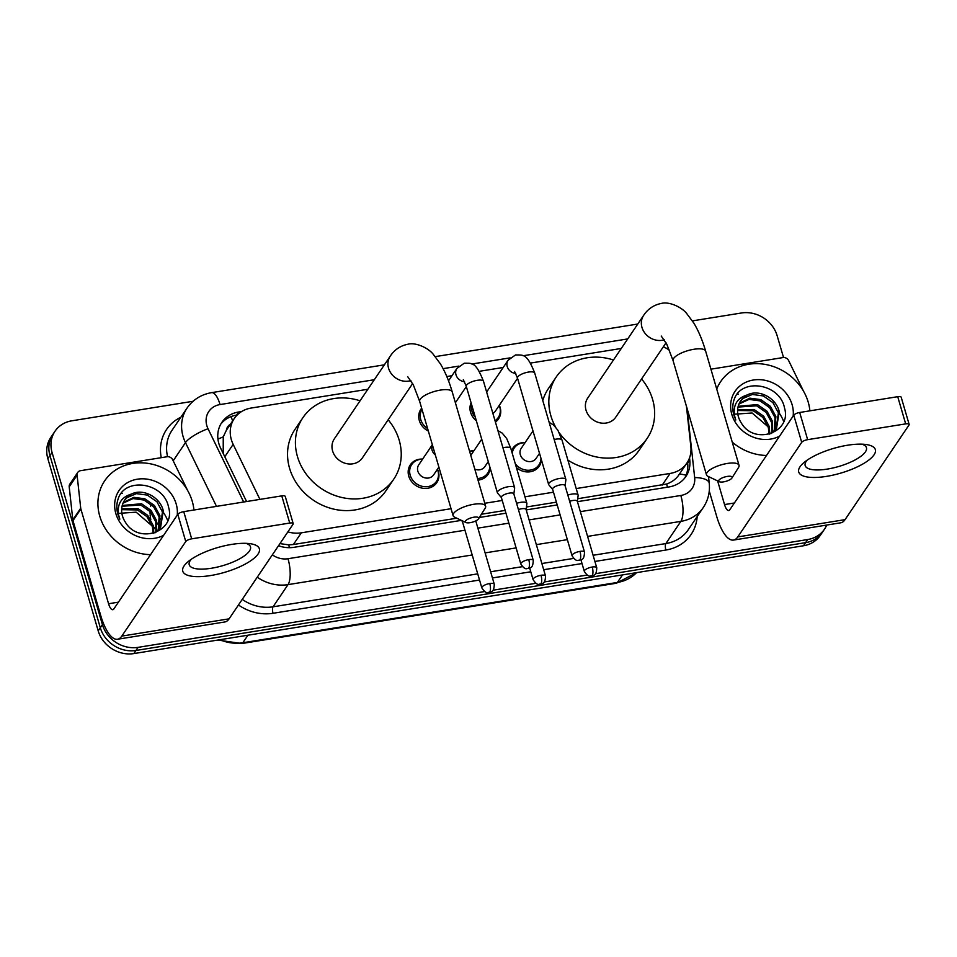 <?xml version="1.0" encoding="UTF-8"?>
<svg xmlns="http://www.w3.org/2000/svg" width="957" height="957" viewBox="0 0 957 957"><rect width="100%" height="100%" fill="white"/><g stroke="black" fill="none" stroke-linecap="round" stroke-linejoin="round"><path stroke-width="1.44" d="M541.399 459.767A15.958 14.08 -145.9 0 1 539.246 466.191A15.958 14.08 -145.9 0 1 516.409 467.59M490.163 468.021A15.958 14.08 -145.9 0 1 488.01 474.445A15.958 14.08 -145.9 0 1 478.022 480.127M437.505 469.145A15.958 14.08 -145.9 0 1 438.354 471.37A15.958 14.08 -145.9 0 1 436.775 482.699A15.958 14.08 -145.9 0 1 421.57 488.01A15.958 14.08 -145.9 0 1 408.759 476.143A15.958 14.08 -145.9 0 1 410.326 464.815A15.958 14.08 -145.9 0 1 422.635 459.085M428.341 431.045A15.958 14.08 -145.9 0 1 419.322 420.542A15.958 14.08 -145.9 0 1 420.901 409.225A15.958 14.08 -145.9 0 1 421.666 408.208M499.315 405.29A15.958 14.08 -145.9 0 1 500.152 407.526A15.958 14.08 -145.9 0 1 498.573 418.843A15.958 14.08 -145.9 0 1 495.427 422.061M476.335 420.733A15.958 14.08 -145.9 0 1 470.557 412.288A15.958 14.08 -145.9 0 1 471.095 402.837M230.434 424.226A9.977 8.792 34.1 0 0 226.438 430.124L223.244 436.87L223.22 453.51M577.693 498.741L666.658 484.015C672.376 481.945 676.647 478.608 679.47 473.99M279.946 543.6L288.703 544.868L293.38 544.521L456.812 518.204M481.383 514.244L505.152 510.416M526.458 506.995L556.388 502.174M226.438 430.124L234.309 418.472A29.918 26.389 34.1 0 0 233.161 444.359L259.933 499.387M669.553 350.334A29.918 26.389 34.1 0 0 663.333 346.793M576.198 488.56L670.091 473.44A29.918 26.389 34.1 0 0 686.923 463.009A29.918 26.389 34.1 0 0 690.846 446.572L686.444 406.282M287.866 531.889A29.918 26.389 34.1 0 0 301.299 532.822L451.046 508.705M484.792 503.274L502.246 500.463M524.962 496.803L553.481 492.209M367.859 389.26L251.153 408.053A29.918 26.389 34.1 0 0 234.309 418.472M621.272 348.456L530.549 363.062M503.215 367.464L479.313 371.316M451.979 375.718L446.811 376.544M511.505 450.807A15.958 14.08 -145.9 0 1 512.808 448.319A15.958 14.08 -145.9 0 1 525.106 442.589M469.564 451.202A15.958 14.08 -145.9 0 1 473.871 450.831M121.168 493.513A39.895 35.194 -145.9 0 1 122.448 493.334A39.895 35.194 -145.9 0 0 121.168 493.513M160.465 508.586A39.895 35.194 -145.9 0 1 162.008 510.488A39.895 35.194 -145.9 0 0 160.465 508.586M163.731 512.928A39.895 35.194 -145.9 0 1 167.702 520.596A39.895 35.194 -145.9 0 0 163.731 512.928M737.129 394.344A39.895 35.194 -145.9 0 1 738.409 394.152A39.895 35.194 -145.9 0 0 737.129 394.344M776.414 409.405A39.895 35.194 -145.9 0 1 777.957 411.307A39.895 35.194 -145.9 0 0 776.414 409.405M779.692 413.747A39.895 35.194 -145.9 0 1 783.663 421.427A39.895 35.194 -145.9 0 0 779.692 413.747M826.728 525.058A29.918 26.389 -145.9 0 1 824.539 529.113A29.918 26.389 -145.9 0 1 807.696 539.533L595.505 573.698M692.425 320.882L741.46 312.987A29.918 26.389 -145.9 0 1 777.144 335.704L783.532 357.511M484.625 591.558L138.107 647.351A29.918 26.389 -145.9 0 1 102.411 624.634L52.061 452.458A29.918 26.389 -145.9 0 1 55.016 431.224A29.918 26.389 -145.9 0 1 71.859 420.805L193.051 401.282M587.096 575.061L544.27 581.952M535.86 583.303L493.034 590.206M55.016 431.224L50.805 437.457A29.918 26.389 -145.9 0 0 47.85 458.678L98.2 630.854A29.918 26.389 -145.9 0 0 133.896 653.571L803.497 545.765A29.918 26.389 -145.9 0 0 820.328 535.334L822.434 532.224A29.918 26.389 -145.9 0 1 805.591 542.655L136.002 650.461A29.918 26.389 -145.9 0 1 100.306 627.744L49.955 455.568A29.918 26.389 -145.9 0 1 52.91 434.346A29.918 26.389 -145.9 0 0 49.955 455.568L100.306 627.744A29.918 26.389 -145.9 0 0 136.002 650.461L805.591 542.655A29.918 26.389 -145.9 0 0 822.434 532.224L824.539 529.113M241.631 411.522L238.676 412A29.918 26.389 34.1 0 0 221.833 422.42A29.918 26.389 34.1 0 0 220.684 448.307L246.583 501.54M577.43 501.683L669.027 486.934A29.918 26.389 34.1 0 0 685.87 476.502A29.918 26.389 34.1 0 0 689.782 460.066L689.542 457.865M278.511 545.729A29.918 26.389 34.1 0 0 293.955 547.32L461.37 520.369M479.373 517.474L505.966 513.191M526.194 509.925L557.201 504.937M220.852 424.023A29.918 26.389 -145.9 0 1 236.57 415.111L237.18 415.015M687.557 462.028L687.676 463.176A29.918 26.389 -145.9 0 1 684.757 478.022M716.733 389.044A49.872 43.986 -145.9 0 1 720.657 381.628A49.872 43.986 -145.9 0 1 768.172 365.024A49.872 43.986 -145.9 0 1 808.21 402.119A49.872 43.986 -145.9 0 1 809.885 410.84M776.139 428.82L778.4 412.802L772.885 402.61L763.315 395.935L752.346 394.451L742.979 398.471L740.359 401.294M771.043 433.617L776.57 428.21L779.237 411.57C776.103 397.825 758.865 388.877 747.441 394.882A22.537 19.882 -145.9 0 0 740.658 400.827A22.537 19.882 -145.9 0 0 738.433 416.821A22.537 19.882 -145.9 0 0 741.352 423.042C754.427 445.699 792.013 432.468 784.549 408.137C780.051 383.302 741.436 377.656 734.282 399.177C732.44 404.297 732.296 409.632 733.887 415.171L735.789 420.015L734.438 415.374C733.074 404.691 737.404 397.861 747.441 394.882M774.177 431.093L775.062 417.754L769.548 407.55L759.978 400.875L749.008 399.404L738.948 404.033M774.703 430.554L775.9 416.51L770.373 406.318L760.815 399.631L749.845 398.16L739.259 403.316M771.821 433.09L771.713 422.695L766.198 412.491L756.64 405.816L738.014 407.072M772.455 432.612L772.55 421.451L767.036 411.259L757.477 404.584L738.194 406.282M769.045 434.227L768.375 427.635L762.861 417.431L753.291 410.756L737.596 410.493M769.799 434.023L769.213 426.403L763.698 416.199L754.128 409.524L737.644 409.608M779.596 436.105A32.514 28.686 -145.9 0 1 731.818 414.417A32.514 28.686 -145.9 0 1 753.326 380.025A32.514 28.686 -145.9 0 1 792.121 404.715A32.514 28.686 -145.9 0 1 793.162 416.032M733.636 414.261L752.106 412.993L767.227 426.044M766.509 455.472A49.872 43.986 -145.9 0 1 732.261 442.146M847.555 445.232A39.895 12.86 -16.3 0 1 865.822 444.479A39.895 12.86 -16.3 0 1 869.59 459.456A39.895 12.86 -16.3 0 1 826.501 476.371A39.895 12.86 -16.3 0 1 803.988 462.554A39.895 12.86 -16.3 0 1 847.555 445.232M807.17 460.15A31.916 10.288 163.7 0 0 805.172 465.58A31.916 10.288 163.7 0 0 827.386 469.074A31.916 10.288 163.7 0 0 866.444 447.661A31.916 10.288 163.7 0 0 861.826 444.168M710.919 369.175L782.993 357.571A4.988 4.402 34.1 0 1 788.64 360.586L803.569 391.269M709.257 491.013L716.637 516.242A39.895 13.697 -99.1 0 0 733.505 540.071A39.895 13.697 -99.1 0 0 737.763 536.925L801.703 442.349L793.76 415.171L729.808 509.734A9.977 3.421 80.9 0 1 728.756 510.524A9.977 3.421 80.9 0 1 724.533 504.566L717.618 480.904M733.505 540.071L840.784 522.797A39.895 13.697 -99.1 0 0 845.043 519.651L908.983 425.075A4.988 1.603 163.7 0 0 909.15 424.418A4.988 1.603 163.7 0 0 905.681 423.879L897.726 396.688A4.988 1.603 -16.3 0 1 901.195 397.239L909.15 424.418M793.76 415.171A4.988 1.603 -16.3 0 1 799.693 412.479L807.648 439.658L905.681 423.879M807.648 439.658A4.988 1.603 163.7 0 0 801.703 442.349M799.693 412.479L897.726 396.688M727.248 476.419A6.986 2.249 163.7 0 0 720.274 478.967A6.986 2.249 163.7 0 0 719.329 481.718A6.986 2.249 163.7 0 0 723.564 481.861A6.986 2.249 163.7 0 0 731.926 478.033A6.986 2.249 163.7 0 0 727.248 476.419M719.329 481.718L707.977 476.335A16.951 5.467 -16.3 0 1 706.481 474.839A16.951 5.467 -16.3 0 1 727.236 463.463A16.951 5.467 -16.3 0 1 739.031 465.317A16.951 5.467 -16.3 0 1 738.589 467.387L731.926 478.033M661.239 336.051L666.766 344.149L673.094 360.657A16.951 5.467 163.7 0 1 693.849 349.281A16.951 5.467 163.7 0 1 705.644 351.135C702.486 340.285 698.55 330.943 693.849 323.119L686.683 313.513C681.815 307.137 668.991 301.288 661.371 303.429C653.81 304.924 647.901 308.908 643.642 315.379L587.694 398.124A16.951 14.953 34.1 0 0 586.019 410.146A16.951 14.953 34.1 0 0 599.632 422.767A16.951 14.953 34.1 0 0 615.794 417.108L666.048 342.785M555.515 426.906A54.86 48.388 -145.9 0 1 550.873 415.805A54.86 48.388 -145.9 0 1 556.304 376.891A54.86 48.388 -145.9 0 1 613.473 359.999M641.573 378.984A54.86 48.388 -145.9 0 1 652.614 399.428A54.86 48.388 -145.9 0 1 647.183 438.342A54.86 48.388 -145.9 0 1 559.295 432.875M542.775 400.528A54.86 48.388 -145.9 0 1 548.409 388.566L556.304 376.891M647.183 438.342L639.3 450.017A54.86 48.388 -145.9 0 1 567.884 460.126M473.847 517.211A6.986 2.249 163.7 0 0 466.86 519.759A6.986 2.249 163.7 0 0 465.915 522.522A6.986 2.249 163.7 0 0 470.162 522.666A6.986 2.249 163.7 0 0 478.512 518.838A6.986 2.249 163.7 0 0 473.847 517.211M465.915 522.522L454.575 517.139A16.951 5.467 -16.3 0 1 453.08 515.632A16.951 5.467 -16.3 0 1 473.823 504.267A16.951 5.467 -16.3 0 1 485.618 506.121A16.951 5.467 -16.3 0 1 485.175 508.191L478.512 518.838M407.838 376.855L413.352 384.941L419.68 401.462A16.951 5.467 163.7 0 1 440.435 390.085A16.951 5.467 163.7 0 1 452.23 391.939C449.072 381.089 445.149 371.747 440.435 363.911L433.27 354.317C428.401 347.941 415.577 342.092 407.969 344.221C400.397 345.728 394.487 349.712 390.229 356.183L334.28 438.928A16.951 14.953 34.1 0 0 332.605 450.95A16.951 14.953 34.1 0 0 346.219 463.559A16.951 14.953 34.1 0 0 362.38 457.913L412.634 383.578M388.159 419.788A54.86 48.388 -145.9 0 1 399.201 440.232A54.86 48.388 -145.9 0 1 393.782 479.146A54.86 48.388 -145.9 0 1 341.505 497.413A54.86 48.388 -145.9 0 1 297.46 456.609A54.86 48.388 -145.9 0 1 302.89 417.695A54.86 48.388 -145.9 0 1 360.059 400.792M393.782 479.146L385.886 490.821A54.86 48.388 -145.9 0 1 333.61 509.088A54.86 48.388 -145.9 0 1 289.576 468.284A54.86 48.388 -145.9 0 1 294.995 429.37L302.89 417.695M475.318 417.288A14.965 13.195 -145.9 0 1 472.004 411.366A14.965 13.195 -145.9 0 1 471.717 404.955M499.231 405.409A14.965 13.195 -145.9 0 1 499.757 406.892A14.965 13.195 -145.9 0 1 498.274 417.515A14.965 13.195 -145.9 0 1 495.032 420.721M565.085 485.713L565.874 479.852A8.972 2.895 163.7 0 0 565.85 479.433A8.972 2.895 163.7 0 0 559.606 478.452A8.972 2.895 163.7 0 0 548.911 483.297A8.972 2.895 163.7 0 0 548.624 484.481A8.972 2.895 163.7 0 0 548.828 484.84L552.644 489.362M565.073 485.881A6.484 2.093 163.7 0 0 565.049 485.57A6.484 2.093 163.7 0 0 560.539 484.864A6.484 2.093 163.7 0 0 552.811 488.357A6.484 2.093 163.7 0 0 552.608 489.218L572.059 555.73C576.975 563.254 578.614 559.414 579.308 560.312A6.484 2.225 80.9 0 0 580.002 559.797A6.484 2.225 -99.1 0 0 579.99 551.376A6.484 2.093 163.7 0 0 572.059 555.73M517.57 378.29L495.427 411.043A8.972 7.919 -145.9 0 1 492.867 413.34M427.612 428.545A14.965 13.195 -145.9 0 1 420.769 419.609A14.965 13.195 -145.9 0 1 422.001 409.381L418.987 413.843M513.849 493.968L514.639 488.106A8.972 2.895 163.7 0 0 514.615 487.687A8.972 2.895 163.7 0 0 508.37 486.706A8.972 2.895 163.7 0 0 497.676 491.551A8.972 2.895 163.7 0 0 497.377 492.723A8.972 2.895 163.7 0 0 497.58 493.094L501.408 497.604M513.825 494.123A6.484 2.093 163.7 0 0 513.813 493.824A6.484 2.093 163.7 0 0 509.303 493.118A6.484 2.093 163.7 0 0 501.576 496.611A6.484 2.093 163.7 0 0 501.36 497.461L520.811 563.972C525.74 571.496 527.379 567.668 528.073 568.554A6.484 2.225 80.9 0 0 528.766 568.051A6.484 2.225 -99.1 0 0 528.743 559.63A6.484 2.093 163.7 0 0 520.811 563.972M539.509 453.331L536.099 458.391A8.972 7.919 -145.9 0 1 527.546 461.382A8.972 7.919 -145.9 0 1 520.333 454.707A8.972 7.919 -145.9 0 1 521.218 448.331L532.965 430.961M512.222 453.259A14.965 13.195 -145.9 0 1 514.16 448.103A14.965 13.195 -145.9 0 1 525.034 442.708M577.322 501.528A6.484 2.093 163.7 0 0 577.298 501.217A6.484 2.093 163.7 0 0 572.788 500.511A6.484 2.093 163.7 0 0 569.642 501.301M577.346 501.36L578.136 495.499A8.972 2.895 163.7 0 0 578.1 495.08A8.972 2.895 163.7 0 0 567.824 495.092M540.98 458.355A14.965 13.195 -145.9 0 1 538.947 464.863A14.965 13.195 -145.9 0 1 515.309 463.81M469.66 451.513A14.965 13.195 -145.9 0 1 473.787 450.95M526.087 509.77A6.484 2.093 163.7 0 0 526.063 509.471A6.484 2.093 163.7 0 0 521.553 508.765A6.484 2.093 163.7 0 0 518.407 509.555M488.273 461.585L484.852 466.645A8.972 7.919 -145.9 0 1 474.816 469.157M526.099 509.614L526.888 503.753A8.972 2.895 163.7 0 0 526.864 503.334A8.972 2.895 163.7 0 0 516.589 503.334M489.745 466.597A14.965 13.195 -145.9 0 1 487.711 473.105A14.965 13.195 -145.9 0 1 477.543 478.488M438.88 467.1L433.617 474.887A8.972 7.919 -145.9 0 1 425.064 477.878A8.972 7.919 -145.9 0 1 417.862 471.203A8.972 7.919 -145.9 0 1 418.747 464.839L432.337 444.73M437.433 469.253A14.965 13.195 -145.9 0 1 437.947 470.748A14.965 13.195 -145.9 0 1 436.476 481.359A14.965 13.195 -145.9 0 1 422.216 486.335A14.965 13.195 -145.9 0 1 410.206 475.21A14.965 13.195 -145.9 0 1 411.689 464.6A14.965 13.195 -145.9 0 1 422.551 459.204M462.41 520.859A6.484 2.093 163.7 0 0 462.375 521.362L481.826 587.873C486.754 595.398 488.393 591.558 489.087 592.455A6.484 2.225 80.9 0 0 489.781 591.94A6.484 2.225 -99.1 0 0 489.769 583.519A6.484 2.093 163.7 0 0 481.826 587.873M231.606 544.413A39.895 12.86 -16.3 0 1 249.861 543.648A39.895 12.86 -16.3 0 1 253.629 558.625A39.895 12.86 -16.3 0 1 210.552 575.552A39.895 12.86 -16.3 0 1 188.027 561.735A39.895 12.86 -16.3 0 1 231.606 544.413M191.221 559.319A31.916 10.288 163.7 0 0 189.223 564.75A31.916 10.288 163.7 0 0 211.437 568.243A31.916 10.288 163.7 0 0 250.483 546.83A31.916 10.288 163.7 0 0 245.877 543.337M80.711 508.191A4.988 4.402 34.1 0 0 80.867 508.992L72.971 520.668A4.988 4.402 -145.9 0 1 72.816 519.866L80.711 508.191L77.098 475.151A4.988 4.402 34.1 0 1 80.555 470.677L167.032 456.752A4.988 4.402 34.1 0 1 172.679 459.755L187.608 490.439M72.971 520.668L100.688 615.423A39.895 13.697 -99.1 0 0 117.555 639.24A39.895 13.697 -99.1 0 0 121.802 636.106L185.754 541.53L177.799 514.34L113.859 608.915A9.977 3.421 80.9 0 1 112.794 609.705A9.977 3.421 80.9 0 1 108.572 603.747L80.867 508.992M72.816 519.866L69.203 486.826A4.988 4.402 -145.9 0 1 69.861 484.086L77.756 472.411M117.555 639.24L224.835 621.966A39.895 13.697 -99.1 0 0 229.094 618.832L293.033 524.257A4.988 1.603 163.7 0 0 293.189 523.599A4.988 1.603 163.7 0 0 289.72 523.048L281.777 495.87A4.988 1.603 -16.3 0 1 285.246 496.408L293.189 523.599M177.799 514.34A4.988 1.603 -16.3 0 1 183.744 511.648L191.687 538.839L289.72 523.048M191.687 538.839A4.988 1.603 163.7 0 0 185.754 541.53M183.744 511.648L281.777 495.87M150.548 554.653A49.872 43.986 -145.9 0 1 99.767 516.182A49.872 43.986 -145.9 0 1 104.696 480.809A49.872 43.986 -145.9 0 1 152.211 464.205A49.872 43.986 -145.9 0 1 192.249 501.301A49.872 43.986 -145.9 0 1 193.924 510.009M160.178 528.001L162.451 511.983L156.924 501.779L147.366 495.104L136.384 493.633L127.018 497.652L124.398 500.475M155.094 532.798L160.609 527.391L163.276 510.751C160.142 497.006 142.904 488.058 131.48 494.063A22.537 19.882 -145.9 0 0 124.709 500.009A22.537 19.882 -145.9 0 0 122.472 516.002A22.537 19.882 -145.9 0 0 125.391 522.223C138.466 544.868 176.052 531.649 168.588 507.318C164.09 482.484 125.475 476.825 118.333 498.358C116.479 503.478 116.347 508.801 117.926 514.352L119.828 519.184L118.489 514.543C117.113 503.872 121.443 497.042 131.48 494.063M158.228 530.274L159.101 516.924L153.587 506.72L144.029 500.044L133.047 498.573L122.998 503.203M158.754 529.723L159.939 515.691L154.424 505.487L144.854 498.812L133.884 497.341L123.309 502.497M155.871 532.259L155.764 521.864L150.249 511.672L140.679 504.985L122.053 506.253M156.493 531.793L156.601 520.632L151.086 510.428L141.516 503.753L122.245 505.463M153.096 533.408L152.414 526.805L146.899 516.613L137.341 509.937L121.647 509.674M153.85 533.193L153.252 525.572L147.737 515.368L138.179 508.693L121.695 508.777M163.635 535.286A32.514 28.686 -145.9 0 1 115.857 513.598A32.514 28.686 -145.9 0 1 137.365 479.194A32.514 28.686 -145.9 0 1 176.16 503.884A32.514 28.686 -145.9 0 1 177.212 515.213M117.675 513.442L136.145 512.174L151.266 525.226M217.957 439.167A29.918 7.716 -25.9 0 1 223.244 436.87M667.436 487.185A29.918 10.276 -99.1 0 0 666.658 484.015M679.506 473.99A29.918 11.281 -6.2 0 1 686.097 475.234M289.409 547.691A29.918 10.276 -99.1 0 0 288.703 544.868M232.635 420.96A29.918 10.276 -99.1 0 0 231.032 416.618M662.172 485.139L670.091 473.44M293.38 544.521L301.299 532.822M224.787 456.74L233.161 444.359M374.307 379.726L220.038 404.56A19.953 17.597 34.1 0 0 206.832 425.662A19.953 17.597 34.1 0 0 208.04 428.76L243.664 502.006M216.497 506.373L185.479 442.624A39.895 35.194 -145.9 0 1 183.074 436.428A39.895 35.194 -145.9 0 1 187.022 408.125L172.021 430.303A39.895 35.194 34.1 0 0 167.571 456.692M173.193 460.807L185.479 442.624A19.953 5.144 -25.9 0 1 208.04 428.76M697.163 516.577A44.883 39.596 -145.9 0 1 665.869 550.036L594.919 561.46M582.012 563.541L543.684 569.714M530.776 571.784L492.436 577.956M479.541 580.038L273.044 613.281A44.883 39.596 -145.9 0 1 238.46 604.98M161.255 457.685A44.883 39.596 -145.9 0 1 180.861 417.228M807.696 539.533L803.497 545.765M52.061 452.458L47.85 458.678M102.411 624.634L98.2 630.854M138.107 647.351L133.896 653.571M703.311 507.473A39.895 35.194 -145.9 0 1 680.858 521.374L665.857 543.564A39.895 35.194 34.1 0 0 688.31 529.664L703.311 507.473C708.156 500.128 710.118 492.03 709.233 483.177L708.503 476.586M472.208 554.976L288.033 584.631L273.032 606.81L477.734 573.853M272.35 554.833A19.953 17.597 34.1 0 0 287.997 558.721A19.953 6.855 80.9 0 1 288.033 584.631A39.895 35.194 -145.9 0 1 257.23 577.203M242.241 599.381A39.895 35.194 34.1 0 0 273.032 606.81A4.988 1.711 -99.1 0 0 273.044 613.281M580.349 511.648L680.822 495.475A19.953 6.855 80.9 0 1 680.858 521.374L587.586 536.399M567.357 539.652L536.351 544.641M516.11 547.906L485.115 552.895M490.63 571.772L522.378 566.664M541.865 563.529L573.614 558.409M593.101 555.275L665.857 543.564A4.988 1.711 -99.1 0 0 665.869 550.036M680.822 495.475A19.953 17.597 34.1 0 0 694.662 477.555L687.126 408.627M627.72 338.922L523.06 355.765M510.117 357.858L471.825 364.019M458.882 366.1L443.103 368.648M287.997 558.721L464.97 530.226M477.878 528.144L508.873 523.156M529.113 519.902L560.12 514.902M694.662 477.555A19.953 7.524 -6.2 0 1 709.233 483.177M384.379 364.832L211.605 392.645A19.953 6.855 80.9 0 1 220.038 404.56M687.676 463.176L689.782 460.066M236.57 415.111L238.676 412M622.505 574.906L617.409 582.442A9.977 3.421 80.9 0 1 616.344 583.232L241.75 643.547A9.977 3.421 -99.1 0 0 242.815 642.757L617.409 582.442A39.895 35.194 34.1 0 0 636.549 572.645M219.919 639.731A39.895 35.194 34.1 0 0 242.815 642.757L247.911 635.221M153.862 529.054A9.977 2.572 -25.9 0 1 153.957 528.922L156.374 525.345M150.955 504.806A39.895 35.194 34.1 0 0 150.656 506.193M150.082 511.481A39.895 35.194 34.1 0 0 150.082 513.753M150.141 514.89A39.895 35.194 34.1 0 0 150.775 519.555M157.211 524.113L159.711 520.405M160.549 519.173L162.128 516.828M737.763 536.925L845.043 519.651M724.533 504.566L734.378 502.987M643.642 315.379A16.951 14.953 34.1 0 0 641.968 327.402A16.951 14.953 34.1 0 0 662.184 340.285A16.951 14.953 34.1 0 0 664.278 339.795M390.229 356.183A16.951 14.953 34.1 0 0 388.554 368.206A16.951 14.953 34.1 0 0 408.783 381.089A16.951 14.953 34.1 0 0 410.864 380.599M579.308 560.312C580.779 558.984 584.165 561.532 584.5 552.093A6.484 2.093 163.7 0 0 579.99 551.376M515.775 373.457A8.972 7.919 -145.9 0 1 507.234 366.567A8.972 7.919 -145.9 0 1 508.131 360.203L515.524 354.939C523.395 355.167 526.817 353.097 534.736 373.051A8.972 2.895 163.7 0 0 528.491 372.07A8.972 2.895 163.7 0 0 527.965 372.153A8.972 2.895 163.7 0 0 517.51 378.087L548.624 484.481M528.073 568.554C529.544 567.238 532.917 569.786 533.264 560.335A6.484 2.093 163.7 0 0 528.743 559.63M464.54 381.711A8.972 7.919 -145.9 0 1 455.999 374.821A8.972 7.919 -145.9 0 1 456.884 368.457L464.289 363.193C472.16 363.421 475.581 361.351 483.5 381.305A8.972 2.895 163.7 0 0 477.256 380.312A8.972 2.895 163.7 0 0 476.73 380.408A8.972 2.895 163.7 0 0 466.274 386.341L497.377 492.723M592.239 567.023A6.484 2.225 -99.1 0 1 592.251 575.444A6.484 2.225 80.9 0 1 591.558 575.958C593.029 574.631 596.414 577.179 596.749 567.74A6.484 2.093 163.7 0 0 592.239 567.023A6.484 2.093 163.7 0 0 584.308 571.377L580.923 559.821M549.174 422.408L553.481 424.884L557.919 430.303L562.046 440.172A8.972 2.895 163.7 0 0 555.275 439.275A8.972 2.895 163.7 0 0 554.175 439.502M541.004 575.277A6.484 2.225 -99.1 0 1 541.016 583.698A6.484 2.225 80.9 0 1 540.322 584.201C541.794 582.873 545.179 585.433 545.514 575.982A6.484 2.093 163.7 0 0 541.004 575.277A6.484 2.093 163.7 0 0 533.073 579.619L529.688 568.075M497.939 430.662L502.246 433.138L506.684 438.545L510.811 448.414A8.972 2.895 163.7 0 0 504.028 447.529A8.972 2.895 163.7 0 0 502.939 447.756M489.087 592.455C490.558 591.127 493.932 593.675 494.279 584.237A6.484 2.093 163.7 0 0 489.769 583.519M435.327 454.946A8.972 7.919 -145.9 0 1 432.074 450.185A8.972 7.919 -145.9 0 1 432.373 444.849M121.802 636.106L229.094 618.832M108.572 603.747L118.429 602.156M77.098 475.151L69.203 486.826M678.872 474.923L686.923 463.009M211.605 392.645C201.197 394.463 193.003 399.619 187.022 408.125M637.793 324.028L435.303 356.626M241.75 643.547L217.861 640.054M636.596 572.633L616.344 583.232M673.094 360.657L706.481 474.839M705.644 351.135L739.031 465.317M419.68 401.462L453.08 515.632M452.23 391.939L485.618 506.121M486.635 391.999L508.131 360.203M471.394 403.854L470.222 405.589M517.51 378.087L514.555 371.448M498.274 417.515L495.355 421.834M534.736 373.051L565.85 479.433M584.5 552.093L565.049 485.57M448.522 380.826L456.884 368.457M466.274 386.341L463.32 379.69M455.388 402.73L466.334 386.544M483.5 381.305L514.615 487.687M533.264 560.335L513.813 493.824M514.16 448.103L511.756 451.656M562.046 440.172L578.1 495.08M538.947 464.863L535.681 469.696M596.749 567.74L577.298 501.217M584.308 571.377C589.225 578.901 590.864 575.061 591.558 575.958M470.784 455.388L481.73 439.203M510.811 448.414L526.864 503.334M487.711 473.105L484.433 477.938M545.514 575.982L526.063 509.471M533.073 579.619C537.99 587.143 539.628 583.303 540.322 584.201M462.422 521.505L461.513 520.429M411.689 464.6L408.412 469.432M436.476 481.359L433.198 486.192M494.279 584.237L475.761 520.907"/></g></svg>
